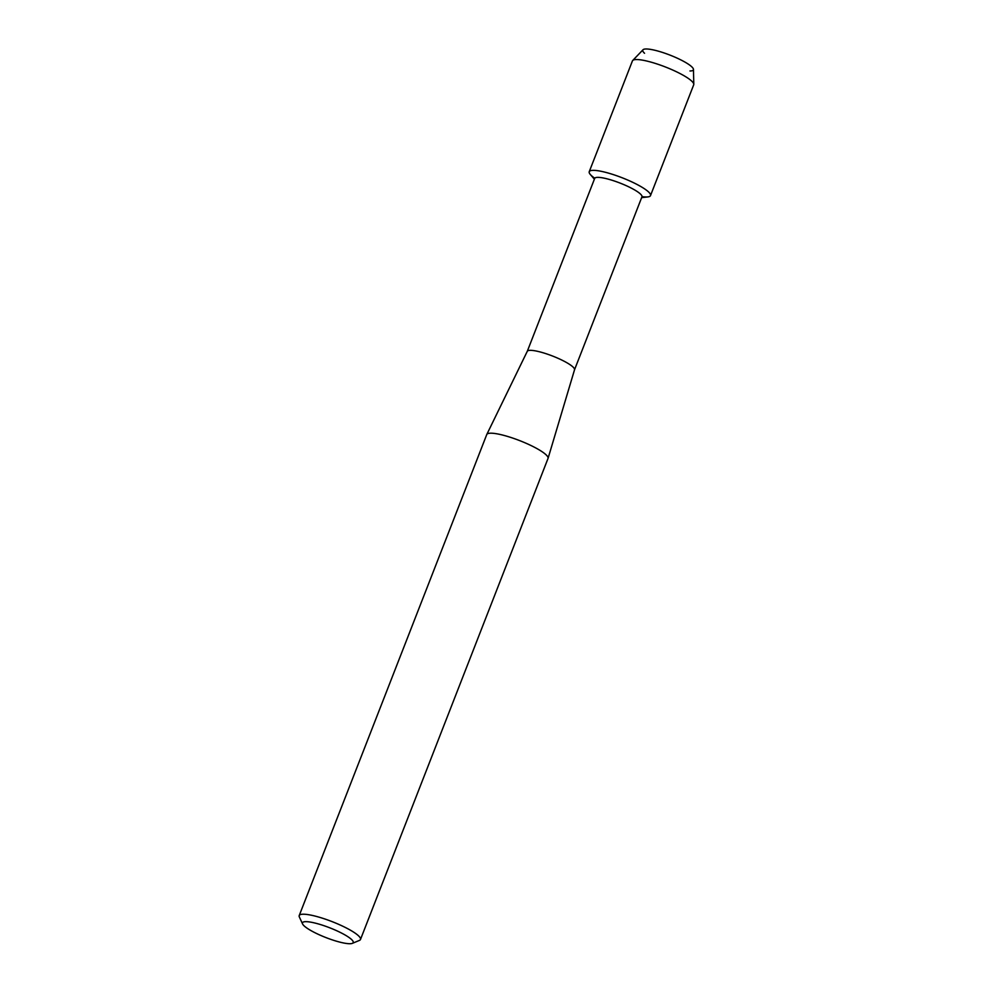 <?xml version="1.0" encoding="UTF-8"?>
<svg xmlns="http://www.w3.org/2000/svg" width="993" height="993" viewBox="0 0 993 993"><rect width="100%" height="100%" fill="white"/><g stroke="black" fill="none" stroke-linecap="round" stroke-linejoin="round"><path stroke-width="1.49" d="M644.544 53.274A27.146 5.226 21.3 0 1 652.029 49.65A27.146 5.226 21.3 0 1 682.017 60.499A27.146 5.226 21.3 0 1 689.961 70.975M527.246 351.398A25.371 4.878 21.3 0 1 527.271 351.336L594.683 178.417A25.371 4.878 21.3 0 1 631.325 188.124A25.371 4.878 21.3 0 1 641.95 196.85L574.525 369.793A25.371 4.878 21.3 0 1 574.513 369.83M594.373 179.212L590.276 174.433A32.881 6.33 21.3 0 1 601.746 171.429A32.881 6.33 21.3 0 1 636.736 184.301A32.881 6.33 21.3 0 1 647.895 196.912L641.639 197.644M302.567 923.937L299.352 916.973A32.881 6.33 21.3 0 1 299.203 915.583L486.756 434.562A32.881 6.33 21.3 0 1 486.793 434.475L527.271 351.336A25.371 4.878 21.3 0 1 563.887 361.104A25.371 4.878 21.3 0 1 574.537 369.756L548.062 458.356A32.881 6.33 21.3 0 1 548.024 458.456L360.484 939.477A32.881 6.33 21.3 0 1 359.441 940.408L352.354 943.35A27.245 5.25 21.3 0 1 313.862 932.166A27.245 5.25 21.3 0 1 302.567 923.937A27.245 5.25 21.3 0 1 314.396 922.907A27.245 5.25 21.3 0 1 341.815 933.209A27.245 5.25 21.3 0 1 352.354 943.35M486.793 434.475A32.881 6.33 21.3 0 1 534.246 447.148A32.881 6.33 21.3 0 1 548.062 458.356M299.203 915.583A32.881 6.33 21.3 0 1 346.706 928.17A32.881 6.33 21.3 0 1 360.484 939.477M594.795 178.219A32.881 6.33 21.3 0 1 589.234 171.727L632.429 60.921A32.881 6.33 21.3 0 1 632.715 60.486L643.03 49.762A27.146 5.226 21.3 0 1 682.017 60.499A27.146 5.226 21.3 0 1 693.462 69.423L693.797 84.293A32.881 6.33 21.3 0 1 693.71 84.802L650.502 195.609A32.881 6.33 21.3 0 1 642.012 196.626M632.715 60.486A32.881 6.33 21.3 0 1 679.932 73.494A32.881 6.33 21.3 0 1 693.797 84.293M589.234 171.727A32.881 6.33 21.3 0 1 636.736 184.301A32.881 6.33 21.3 0 1 650.502 195.609"/></g></svg>
